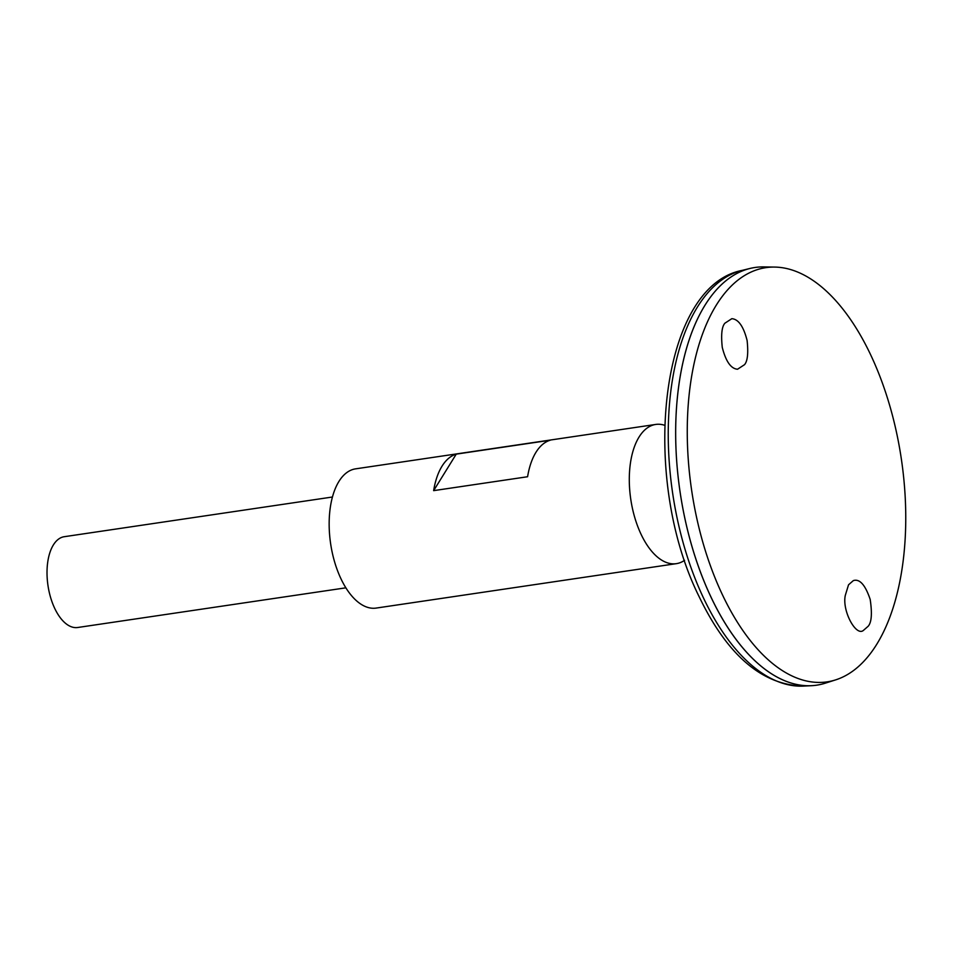 <?xml version="1.0" encoding="UTF-8"?>
<svg xmlns="http://www.w3.org/2000/svg" width="953" height="953" viewBox="0 0 953 953"><rect width="100%" height="100%" fill="white"/><g stroke="black" fill="none" stroke-linecap="round" stroke-linejoin="round"><path stroke-width="1.43" d="M664.586 425.264A70.367 35.63 81.6 0 0 655.724 424.442L355.576 468.852A70.367 35.63 81.6 0 0 330.131 508.688A70.367 35.63 81.6 0 0 340.936 578.721A70.367 35.63 81.6 0 0 376.185 608.074L676.32 563.664A70.367 35.63 81.6 0 0 684.576 560.316M655.724 424.442A70.367 35.63 81.6 0 0 630.267 464.278A70.367 35.63 81.6 0 0 641.083 534.311A70.367 35.63 81.6 0 0 676.32 563.664M456.249 454.128L550.215 440.226A70.367 35.63 81.6 0 0 527.593 476.738L433.639 490.64A70.367 35.63 -98.4 0 1 456.249 454.128L433.639 490.64M754.931 267.495A211.113 106.903 81.6 0 0 749.868 268.484A211.113 106.903 81.6 0 0 710.986 597.114A211.113 106.903 81.6 0 0 811.599 685.683A211.113 106.903 81.6 0 0 816.721 685.171M698.716 316.491A211.078 106.891 81.6 0 0 710.998 597.09A211.078 106.891 81.6 0 0 748.736 654.544M774.634 267.078L763.77 266.911A211.113 106.903 81.6 0 0 679.727 379.258A211.113 106.903 81.6 0 0 711.021 597.114A211.113 106.903 81.6 0 0 825.358 683.158L835.71 679.858A209.35 106.009 81.6 0 0 901.383 459.227A209.35 106.009 81.6 0 0 774.634 267.078A209.35 106.009 81.6 0 0 691.282 378.484A209.35 106.009 81.6 0 0 722.314 594.529A209.35 106.009 81.6 0 0 835.71 679.858M724.888 323.21L731.821 318.683C738.444 319.172 743.543 326.462 747.116 340.531C748.439 353.182 747.569 361.247 744.496 364.689L737.551 369.228C730.939 368.74 725.841 361.449 722.267 347.38C720.933 334.729 721.814 326.665 724.888 323.21M848.539 584.797L845.311 595.351C841.892 610.694 855.925 636.58 863.323 630.481L868.147 626.276C871.59 622.452 872.269 613.518 870.196 599.461C865.288 584.88 859.666 578.59 853.352 580.591L848.539 584.797M332.442 497.013L64.244 536.706A45.899 23.241 81.6 0 0 47.65 562.687A45.899 23.241 81.6 0 0 54.702 608.359A45.899 23.241 81.6 0 0 77.681 627.503L345.879 587.822M703.433 597.841A210.363 106.522 81.6 0 0 803.677 686.089C762.209 685.195 727.318 655.307 699.014 596.435C639.892 477.632 659.333 286.365 742.161 270.378A210.363 106.522 81.6 0 0 703.433 597.841M803.677 686.089L811.599 685.683M742.161 270.378L749.868 268.484"/></g></svg>
